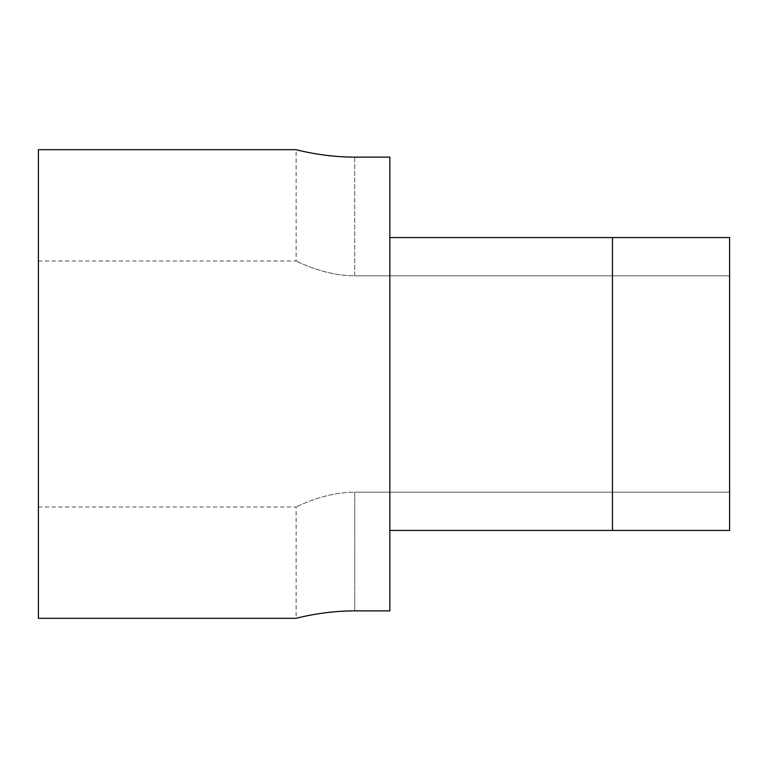 <?xml version="1.0" encoding="UTF-8"?>
<svg xmlns="http://www.w3.org/2000/svg" width="768" height="768" viewBox="0 0 768 768"><rect width="100%" height="100%" fill="white"/><g stroke="black" fill="none" stroke-linecap="round" stroke-linejoin="round"><path stroke-width="0.58" stroke-dasharray="3.84 2.88" d="M354.71 610.867L354.71 492.173C322.81 492.307 295.92 507.36 296.131 507.014C295.843 507.398 322.829 492.298 354.71 492.173C322.81 492.307 295.92 507.36 296.131 507.014C295.843 507.398 322.829 492.298 354.71 492.173L729.6 492.173L729.6 275.827L354.71 275.827C322.81 275.693 295.92 260.64 296.131 260.986C295.843 260.602 322.829 275.702 354.71 275.827C322.81 275.693 295.92 260.64 296.131 260.986C295.843 260.602 322.829 275.702 354.71 275.827L354.71 157.133L389.856 157.133L389.856 610.867L389.856 530.438L729.6 530.438L612.451 530.438L612.451 237.562L612.451 530.438L389.856 530.438L389.856 237.562L729.6 237.562L389.856 237.562L389.856 157.133L389.856 610.867L354.71 610.867C323.107 610.81 295.632 618.422 296.131 618.307C295.478 618.451 323.213 610.79 354.71 610.867L354.71 492.173L729.6 492.173L729.6 275.827L354.71 275.827L354.71 157.133M38.4 384L38.4 507.014L38.4 384M389.856 237.562L729.6 237.562L729.6 530.438L389.856 530.438M612.451 237.562L612.451 530.438M38.4 149.693L38.4 618.307M729.6 530.438L729.6 492.173L729.6 530.438M38.4 507.014L296.131 507.014L296.131 618.307M38.4 260.986L296.131 260.986L296.131 149.693"/><path stroke-width="1.15" d="M354.71 610.867C323.107 610.81 295.632 618.422 296.131 618.307C295.478 618.451 323.213 610.79 354.71 610.867L389.856 610.867L389.856 157.133L354.71 157.133C323.107 157.19 295.632 149.578 296.131 149.693C295.478 149.549 323.213 157.21 354.71 157.133C323.107 157.19 295.632 149.578 296.131 149.693C295.478 149.549 323.213 157.21 354.71 157.133M612.451 237.562L729.6 237.562L729.6 530.438L612.451 530.438L612.451 237.562L389.856 237.562M612.451 530.438L389.856 530.438M296.131 618.307L38.4 618.307L38.4 149.693L296.131 149.693"/></g></svg>
